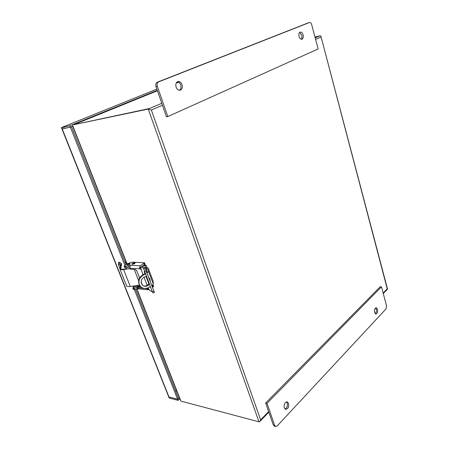 <?xml version="1.0" encoding="UTF-8"?>
<svg xmlns="http://www.w3.org/2000/svg" width="449" height="449" viewBox="0 0 449 449"><rect width="100%" height="100%" fill="white"/><g stroke="black" fill="none" stroke-linecap="round" stroke-linejoin="round"><path stroke-width="0.67" d="M383.143 293.079L387.234 288.847L320.889 36.128L320.154 35.735L315.192 37.851M161.763 103.292L148.254 109.056L258.966 421.813L259.763 421.555L260.628 419.866L268.637 411.576M387.234 288.847L387.493 289.207L383.278 293.573M162.443 105.251L151.347 110.016L148.254 109.056L73.709 124.71L149.466 108.54M258.966 421.813L180.902 401.114L137.052 289.279M127.067 263.855L72.536 125.181M149.568 108.501L73.872 124.654L157.419 90.754M315.018 37.2L319.402 36.055M320.154 35.735L314.99 37.082M319.464 36.032L315.018 37.188M180.144 399.638L180.52 399.98M129.974 268.553L123.587 269.546C121.595 269.838 120.371 269.681 119.905 269.08L121.034 263.546M139.588 285.16L130.289 286.479C128.302 286.737 127.067 286.541 126.584 285.884L126.455 285.564M121.645 263.63L120.775 268.71C121.191 269.243 122.28 269.383 124.042 269.125L126.394 268.76M126.057 261.947L124.917 262.334M124.805 262.042L126.001 261.806M126.64 264.124L125.866 262.149M149.36 284.133C147.682 286.294 145.661 286.855 143.293 285.811L141.368 283.605C140.756 279.514 142.44 277.14 146.413 276.472M148.613 277.286L149.91 279.115L150.263 281.461M149.001 278.296L149.438 279.43M144.067 265.017L146.026 265.112L147.143 267.604L148.237 268.244L148.524 271.499L146.997 273.082M146.542 272.734L147.143 271.987L146.952 268.951L145.734 267.683L144.999 265.774L146.026 265.112M144.999 265.774L143.04 265.673M151.857 285.716L153.35 284.088L153.075 280.906L148.31 268.435M129.71 266.902L126.545 267.626M129.868 268.289C127.92 268.951 126.691 269.058 126.191 268.597L126.135 268.451M133.14 286.075L133.201 286.383C134.24 287.018 136.069 286.647 138.69 285.283M140.066 285.929L139.482 286.322L139.044 285.233M137.36 287.388C135.43 288.045 134.206 288.123 133.684 287.613L133.622 287.461M145.442 273.963L143.371 275.074C139.516 277.443 138.191 280.67 139.398 284.761C141.441 288.303 144.393 289.296 148.265 287.736L150.32 286.614M143.371 275.074L143.063 274.676L145.263 273.486M149.057 283.347C147.687 285.648 145.779 286.479 143.332 285.833M140.829 267.054L142.114 266.341L140.829 267.054L140.722 268.221L143.074 274.67C139.224 277.05 137.905 280.271 139.106 284.357L139.908 285.699M129.89 263.715L129.581 264.455L127.263 264.742M142.114 266.341L144.853 267.626L154.383 292.366M152.705 287.938L146.497 271.808M140.907 269.069L140.694 269.417L139.347 268.322L140.301 265.842L130.255 265.314L129.845 268.227L130.216 269.175L135.402 269.479L136.782 270.803L139.588 278.021M139.347 268.322L140.486 267.587L140.773 268.345M141.384 287.265L137.164 286.894L138.185 286.209L140.453 286.406M141.065 267.02L143.478 268.188L152.278 291.704L150.263 290.851L148.933 289.459L148.148 287.798M153.665 291.261L152.278 291.704L152.986 292.967L154.366 292.524M144.657 271.914L144.331 272.077L144.943 273.666M146.026 276.477L148.827 283.751M150 286.793L150.331 286.647M144.331 272.077L144.275 271.561L144.589 271.74M150.769 287.787L150.011 286.816M140.486 267.587L140.655 267.245M141.065 281.809L142.339 285.098M149.057 289.728L147.39 289.089L147.457 288.179L148.462 288.606M148.473 289.796L138.808 288.909L137.529 287.82L137.164 286.894M124.569 267.34L126.023 267.632L129.716 266.846M142.013 266.341L145.044 264.079L144.578 262.856M137.501 287.753L133.19 288.28L132.764 288.101L133.488 287.113M152.845 284.98L153.109 285.109L152.688 285.738L152.037 286.181M130.053 265.971L129.823 265.393L125.524 266.375L124.104 266.162L127.23 263.748L132.259 262.132L144.556 262.8L140.301 265.842M133.213 289.24L134.678 289.605L138.477 288.83M152.514 287.433L153.592 286.355L153.137 285.171M129.823 265.393L130.255 265.314M134.302 262.665L135.054 262.76L134.52 263.445L132.298 264.164L131.955 264.04L132.59 263.288M135.082 262.822L134.644 263.765L132.051 264.293M127.471 264.646L127.19 264.545C127.421 263.95 128.195 263.557 129.508 263.361L129.795 263.462C129.565 264.051 128.79 264.45 127.471 264.646M285.036 409.045C287.006 407.939 287.73 405.941 287.214 403.056L286.462 401.861M284.301 407.866C283.847 404.28 284.812 402.276 287.197 401.849L288.561 403.365C289.01 406.951 288.039 408.949 285.648 409.37L284.301 407.866M375.212 313.739C376.301 312.734 376.655 311.219 376.284 309.193L375.6 307.935M374.539 312.493C374.174 309.782 374.747 308.205 376.262 307.756L377.553 309.31C377.918 312.016 377.34 313.593 375.819 314.036L374.539 312.493M386.51 305.713L381.482 286.827L267.02 403.325L274.642 425.36L275.669 426.505L277.207 425.921L385.932 309.002L386.51 305.713M381.482 286.827L380.213 286.748L265.668 403.006L267.02 403.325M265.668 403.006L273.289 425.001L274.361 426.157M301.167 39.243C301.964 38.322 302.155 36.97 301.739 35.196L299.629 32.435M303.064 34.842C303.535 37.183 303.137 38.653 301.868 39.259C300.656 39.389 299.724 38.468 299.068 36.487C298.591 34.152 298.983 32.676 300.246 32.064C301.47 31.93 302.413 32.856 303.064 34.842M179.432 90.271C180.93 89.16 181.351 87.392 180.7 84.979C179.976 83.059 178.848 81.999 177.321 81.797M182.053 84.653C182.754 87.544 182.109 89.402 180.122 90.221C178.354 90.423 177.013 89.385 176.087 87.106C175.379 84.221 176.014 82.363 177.978 81.527C179.768 81.308 181.127 82.352 182.053 84.653M157.324 86.275L167.808 116.572L318.15 48.952L311.679 24.65C311.179 23.101 310.461 22.377 309.529 22.478L158.626 81.881C157.195 82.678 156.763 84.143 157.324 86.275L155.983 86.612L166.456 116.835L167.808 116.572M308.306 22.832L157.279 82.223C155.848 83.02 155.416 84.485 155.983 86.612M169.077 396.967L177.63 399.301L178.051 400.362L169.425 398.072L168.998 397.573M61.502 127.791L69.825 125.759L70.381 127.162L72.912 126.135M62.815 128.751L70.381 127.162M169.009 397.023L177.596 399.212L178.478 398.443L135.637 289.577M125.827 264.635L71.593 126.803L62.181 129.009L61.58 127.522L156.853 89.121L61.648 127.505M71.593 126.803L70.903 126.949M120.276 266.246L119.215 262.278M177.63 399.301L179.404 397.747M178.017 81.937L176.524 82.537M157.273 90.339L69.825 125.759M119.417 264.079L118.401 264.708L118.626 262.356C119.569 262.087 120.528 262.721 121.511 264.265M118.401 264.708L119.827 268.3M70.426 127.28L124.811 265.269M125.731 267.615L126.197 268.788M133.016 286.092L133.432 287.147M134.386 289.577L177.596 399.212M168.908 396.922L169.357 398.05M178.051 400.362L179.819 398.807M151.347 110.016L260.628 419.866M320.9 37.144L315.608 39.417M176.171 83.144L178.556 82.178L176.176 83.138M130.289 286.479L123.587 269.546M120.686 268.148L120.989 268.923M138.646 280.692L134.245 269.411M146.756 267.02L145.734 267.683M148.316 268.468L153.075 280.906M147.064 270.736L146.116 268.272M147.642 267.924L146.599 268.603M148.524 271.499L153.35 284.088M145.874 270.988L144.471 271.443M145.122 268.283L143.714 268.738M147.216 285.384L144.006 277.078M148.316 288.454L147.39 289.089M137.529 287.82L143.938 288.398M145.257 288.522L147.25 288.701M139.538 268.783L129.845 268.227M128.268 265.892L128.762 267.155M125.524 266.375L126.023 267.632M124.53 266.319L125.024 267.576M144.107 263.395L144.6 264.674M133.679 289.51L133.19 288.28M134.678 289.605L134.195 288.37M137.405 289.173L136.923 287.938M153.165 286.99L152.688 285.738M274.642 425.36L273.289 425.001M158.626 81.881L157.279 82.223M309.44 22.512L308.126 22.882M176.502 390.372L175.604 391.146M176.564 390.512L175.66 391.292M62.243 128.998L168.976 396.938M320.94 36.33L387.521 289.077M268.839 412.154L259.943 421.364M180.184 399.733L136.822 289.341M126.859 263.984L72.951 126.753M73.804 124.676L157.414 90.749M119.905 269.08L126.584 285.884M125.804 267.621L126.191 268.597M133.684 287.613L133.201 286.383M139.398 284.761L139.106 284.357M145.139 268.379L146.396 271.639M152.666 287.949L154.086 291.642M143.478 268.188L143.747 268.889M124.603 267.419L124.104 266.162M132.764 288.101L133.246 289.324M131.955 264.04L132.079 264.354M134.38 262.654L132.219 263.546M127.19 264.545L127.409 265.101M129.812 263.512L130.03 264.074M275.669 426.505L274.317 426.146M309.529 22.478L308.216 22.854M61.468 127.707L169.065 397.724"/></g></svg>

